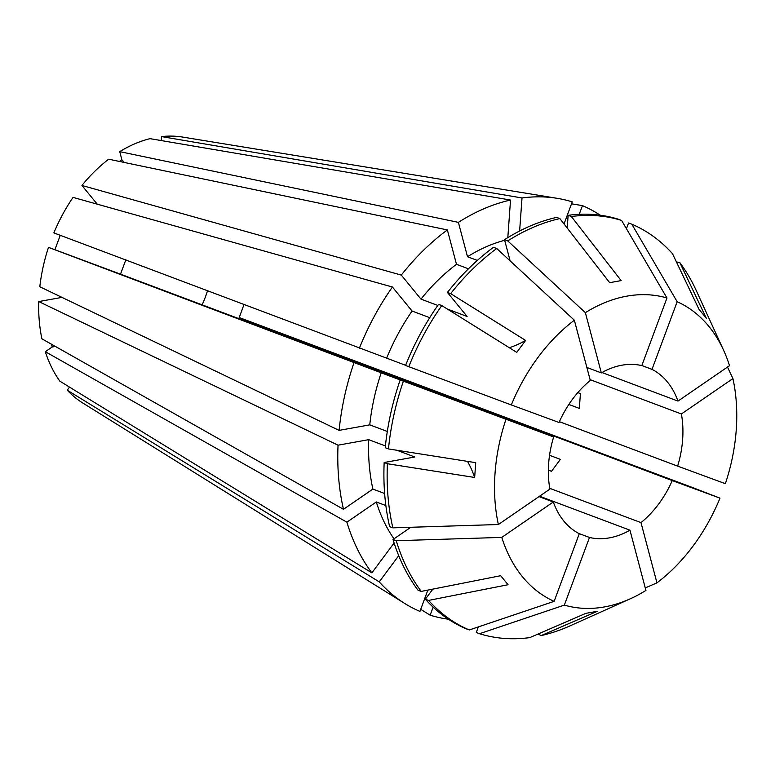 <?xml version="1.0" encoding="UTF-8"?>
<svg xmlns="http://www.w3.org/2000/svg" width="775" height="775" viewBox="0 0 775 775"><rect width="100%" height="100%" fill="white"/><g stroke="black" fill="none" stroke-linecap="round" stroke-linejoin="round"><path stroke-width="1.16" d="M641.836 365.538L652.007 369.365A90.016 63.424 -69.4 0 1 677.98 401.092L729.507 365.684A162.023 114.167 -69.4 0 0 723.618 350.31L696.231 290.489A218.598 154.031 -69.4 0 0 679.878 262.744L706.345 318.244L698.972 309.244L672.516 253.735A218.598 154.031 -69.4 0 0 631.809 224.188L628.573 222.977L626.442 228.703M601.972 372.523L677.98 401.092M590.095 379.653L681.39 413.976A90.016 63.424 -69.4 0 1 677.641 466.124L725.361 483.687A162.023 114.167 -69.4 0 0 732.917 378.568L727.502 367.069M559.395 421.687L677.641 466.124M549.766 488.337L640.993 522.621A90.016 63.424 -69.4 0 0 672.264 480.587L239.126 317.798L243.989 304.614M539.565 496.213L629.968 530.187A90.016 63.424 -69.4 0 1 589.494 537.472L564.336 605.101L479.512 633.717L476.267 632.497L478.349 626.907M578.731 533.433L589.494 537.472M549.543 455.293L560.383 459.372L551.509 471.297L548.371 470.115M207.487 290.848A90.016 63.424 -69.4 0 1 202.149 304.837M577.801 392.615L580.407 393.593L579.342 408.396L568.85 404.453M501.783 537.395A162.023 114.167 -69.4 0 0 554.135 601.352L579.283 533.723A90.016 63.424 -69.4 0 1 553.311 501.987L501.783 537.395L396.257 540.717L393.022 539.507L410.818 527.271M538.993 496.61L553.311 501.987M505.93 419.401A162.023 114.167 -69.4 0 0 498.373 524.52L549.901 489.112A90.016 63.424 -69.4 0 1 553.65 436.955L400.162 379.944L48.486 247.37L54.889 249.724L60.256 235.319M125.889 259.693L120.513 274.156L553.65 436.955M511.316 404.938L559.027 422.491A90.016 63.424 -69.4 0 1 590.308 380.457L574.352 320.23A162.023 114.167 -69.4 0 0 511.316 404.938L405.538 365.48A218.598 154.031 -69.4 0 1 438.553 304.362L441.789 305.573L516.741 352.354L525.615 340.428A900.124 241.519 36.7 0 1 509.369 347.752M586.859 367.457L601.322 372.891A90.016 63.424 -69.4 0 1 641.807 365.606L666.955 297.978L621.608 220.439L618.363 219.218A218.598 154.031 -69.4 0 0 568.133 215.314L571.369 216.525A218.598 154.031 -69.4 0 1 621.608 220.439M161.229 140.566L161.51 136.594A143.433 101.07 -69.4 0 1 182.658 137.078L557.235 198.332A218.608 154.041 -69.4 0 1 572.25 201.878L564.045 223.946M97.243 204.174L81.927 185.458A143.433 101.07 -69.4 0 1 108.713 159.204L447.378 229.933L456.485 264.314L468.439 268.809M119.379 161.432L121.869 159.718A514.358 256.806 -124.5 0 0 124.213 162.44M477.323 260.439L467.499 256.738L458.393 222.357L119.728 151.638L121.869 159.718M119.728 151.638A143.433 101.07 -69.4 0 1 150.03 138.657L510.522 200.037L507.819 237.634M354.03 362.603A218.608 154.041 -69.4 0 0 339.111 430.377L39.816 286.76A143.433 101.07 -69.4 0 1 48.486 247.37M405.616 365.287L53.863 232.907A143.433 101.07 -69.4 0 1 73.053 197.383L392.421 287.021L412.097 311.046L429.728 317.673M61.952 297.387L38.75 301.562L338.045 445.179L368.706 439.667L385.417 445.945M393.991 538.838A177.456 125.037 -69.4 0 1 376.311 501.967L346.89 522.176A218.608 154.041 -69.4 0 0 371.864 572.861L59.84 381.164A143.433 101.07 -69.4 0 1 45.328 351.705L52.235 346.958L51.528 344.265M384.623 493.491L372.891 489.083L343.48 509.291L41.908 338.82A143.433 101.07 -69.4 0 1 38.75 301.562M69.488 387.103L67.212 390.174L379.237 581.87L398.718 555.685M427.868 590.095L419.943 611.417A218.608 154.041 -69.4 0 1 404.918 603.589L82.722 402.971A143.433 101.07 -69.4 0 1 67.212 390.174M458.393 222.357A218.608 154.041 -69.4 0 1 510.522 200.037M579.225 214.307L582.451 205.627L571.524 203.825M582.451 205.627A218.608 154.041 -69.4 0 1 600.199 215.198M404.918 603.589A218.608 154.041 -69.4 0 1 379.237 581.87M343.48 509.291A218.608 154.041 -69.4 0 1 338.045 445.179M359.406 348.14A218.608 154.041 -69.4 0 1 392.421 287.021M498.373 524.52L392.847 527.843L389.612 526.622A218.598 154.031 -69.4 0 1 384.168 462.51L387.403 463.731L474.658 477.468A900.124 247.322 4.1 0 0 467.509 461.377M392.847 527.843A218.598 154.031 -69.4 0 1 387.403 463.731M408.774 366.691A218.598 154.031 -69.4 0 1 441.789 305.573M554.135 601.352L469.301 629.959L466.066 628.748A218.598 154.031 -69.4 0 1 425.359 599.201L428.604 600.412L508.051 584.718L500.679 575.709L421.232 591.412A218.598 154.031 -69.4 0 1 396.257 540.717M469.301 629.959A218.598 154.031 -69.4 0 1 428.604 600.412M629.968 530.187L645.924 590.424A162.023 114.167 -69.4 0 1 630.211 598.833L570.206 625.803A218.598 154.031 -69.4 0 1 541.231 635.558L538.015 634.047M601.322 372.891L585.367 312.654L507.751 240.918L504.515 239.698A218.598 154.031 -69.4 0 1 556.644 217.378L559.879 218.589L609.663 282.681L621.143 280.608L571.369 216.525M507.751 240.918A218.598 154.031 -69.4 0 1 559.879 218.589M396.877 450.256L414.819 456.998L384.168 462.51M432.867 589.107L425.359 599.201M504.515 239.698L510.124 260.865M372.891 489.083A177.456 125.037 -69.4 0 1 368.706 439.667M386.647 358.157A177.456 125.037 -69.4 0 1 412.097 311.046M467.499 256.738A177.456 125.037 -69.4 0 1 504.67 240.289M672.264 480.587L719.985 498.151L692.337 487.456L239.213 317.547M719.985 498.151A162.023 114.167 -69.4 0 1 656.948 582.858L645.265 587.925M161.51 136.594L522.011 197.964A218.608 154.041 -69.4 0 1 557.235 198.332M448.357 619.196A218.608 154.041 -69.4 0 1 430.144 615.176L420.718 609.324M346.89 522.176L45.328 351.705M81.927 185.458L401.295 275.096A218.608 154.041 -69.4 0 1 447.378 229.933M630.211 598.833A162.023 114.167 -69.4 0 1 564.336 605.101M681.39 413.976L732.917 378.568M585.367 312.654A162.023 114.167 -69.4 0 1 666.955 297.978M652.007 369.365L677.166 301.727A162.023 114.167 -69.4 0 1 723.618 350.31M640.993 522.621L656.948 582.858M400.162 379.944A218.598 154.031 -69.4 0 0 385.233 447.718L388.469 448.928A218.598 154.031 -69.4 0 1 403.397 381.155M388.469 448.928L475.724 462.665L474.658 477.468M447.32 309.031L467.093 316.462L447.427 292.437L450.662 293.647A218.598 154.031 -69.4 0 1 496.736 248.494L574.352 320.23M450.662 293.647L525.615 340.428M479.512 633.717A218.598 154.031 -69.4 0 0 529.742 637.622L585.881 613.345L597.37 611.281L541.231 635.558M677.166 301.727L631.809 224.188M447.427 292.437A218.598 154.031 -69.4 0 1 493.501 247.273L496.736 248.494M421.232 591.412L417.996 590.192A218.598 154.031 -69.4 0 1 393.022 539.507M676.391 261.873L679.878 262.744M567.213 228.034L568.133 215.314M339.111 430.377L369.762 424.865A177.456 125.037 -69.4 0 1 381.271 372.62M369.762 424.865L387.316 431.462M401.295 275.096L420.97 299.121A177.456 125.037 -69.4 0 1 456.485 264.314M420.97 299.121L437.788 305.447M385.863 505.552L376.311 501.967M371.864 572.861L394.107 542.984M433.128 607.145L430.144 615.176M522.011 197.964L519.628 230.998M54.889 249.724A514.358 1.792 -159.6 0 1 120.513 274.156M52.235 346.958A514.358 259.344 165.2 0 1 55.442 346.473"/></g></svg>
